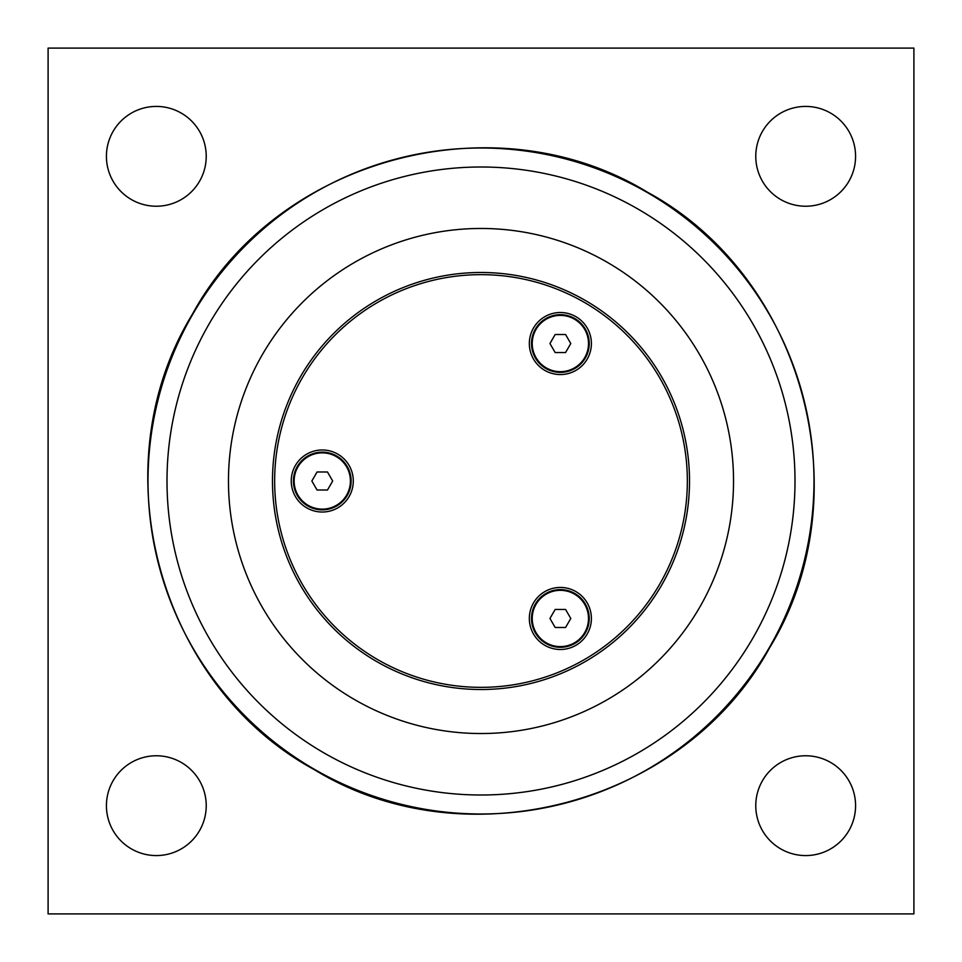 <?xml version="1.0" encoding="UTF-8"?>
<svg xmlns="http://www.w3.org/2000/svg" width="962" height="962" viewBox="0 0 962 962"><rect width="100%" height="100%" fill="white"/><g stroke="black" fill="none" stroke-linecap="round" stroke-linejoin="round"><path stroke-width="1.44" d="M327.477 490.019L317.063 490.019L311.856 481L317.063 471.981L327.477 471.981L332.684 481L327.477 490.019M322.27 452.861A28.138 28.138 0 0 1 350.408 481A28.138 28.138 0 0 1 322.27 509.138A28.138 28.138 0 0 1 294.131 481A28.138 28.138 0 0 1 322.27 452.861M307.84 505.988A28.86 28.86 0 0 0 351.13 481A28.86 28.86 0 0 0 307.84 456.012A28.86 28.86 0 0 0 307.84 505.988M565.572 352.549L555.158 352.549L549.951 343.53L555.158 334.511L565.572 334.511L570.779 343.53L565.572 352.549M560.365 315.392A28.138 28.138 0 0 1 588.503 343.53A28.138 28.138 0 0 1 560.365 371.669A28.138 28.138 0 0 1 532.226 343.53A28.138 28.138 0 0 1 560.365 315.392M545.935 368.53A28.86 28.86 0 0 0 589.225 343.53A28.86 28.86 0 0 0 545.935 318.542A28.86 28.86 0 0 0 545.935 368.53M565.572 627.489L555.158 627.489L549.951 618.47L555.158 609.451L565.572 609.451L570.779 618.47L565.572 627.489M560.365 590.331A28.138 28.138 0 0 1 588.503 618.47A28.138 28.138 0 0 1 560.365 646.608A28.138 28.138 0 0 1 532.226 618.47A28.138 28.138 0 0 1 560.365 590.331M545.935 643.458A28.86 28.86 0 0 0 589.225 618.47A28.86 28.86 0 0 0 545.935 593.47A28.86 28.86 0 0 0 545.935 643.458M300.421 376.743A208.513 208.513 0 0 0 376.743 661.579A208.513 208.513 0 0 0 661.579 585.257A208.513 208.513 0 0 0 585.257 300.421A208.513 208.513 0 0 0 300.421 376.743M575.877 591.594A31.024 31.024 0 0 1 575.877 645.334A31.024 31.024 0 0 1 529.34 618.47A31.024 31.024 0 0 1 575.877 591.594M575.877 316.666A31.024 31.024 0 0 1 575.877 370.406A31.024 31.024 0 0 1 529.34 343.53A31.024 31.024 0 0 1 575.877 316.666M337.782 454.136A31.024 31.024 0 0 1 337.782 507.864A31.024 31.024 0 0 1 291.245 481A31.024 31.024 0 0 1 337.782 454.136M302.296 377.825A206.349 206.349 0 0 1 659.704 377.825A206.349 206.349 0 0 1 481 687.349A206.349 206.349 0 0 1 302.296 377.825M699.699 607.262A252.525 252.525 0 0 0 607.262 262.301A252.525 252.525 0 0 0 262.301 354.737A252.525 252.525 0 0 0 354.737 699.699A252.525 252.525 0 0 0 699.699 607.262M48.1 913.9L48.1 48.1L913.9 48.1L913.9 913.9L48.1 913.9M206.229 156.325A49.916 49.916 0 0 1 156.325 206.229A49.916 49.916 0 0 1 106.421 156.325A49.916 49.916 0 0 1 156.325 106.421A49.916 49.916 0 0 1 206.229 156.325M855.579 156.325A49.916 49.916 0 0 1 805.675 206.229A49.916 49.916 0 0 1 755.771 156.325A49.916 49.916 0 0 1 805.675 106.421A49.916 49.916 0 0 1 855.579 156.325M855.579 805.675A49.916 49.916 0 0 1 805.675 855.579A49.916 49.916 0 0 1 755.771 805.675A49.916 49.916 0 0 1 805.675 755.771A49.916 49.916 0 0 1 855.579 805.675M206.229 805.675A49.916 49.916 0 0 1 156.325 855.579A49.916 49.916 0 0 1 106.421 805.675A49.916 49.916 0 0 1 156.325 755.771A49.916 49.916 0 0 1 206.229 805.675M752.933 637.998A313.997 313.997 0 0 1 324.002 752.933A313.997 313.997 0 0 1 209.067 324.002A313.997 313.997 0 0 1 637.998 209.067A313.997 313.997 0 0 1 752.933 637.998M647.498 192.628A332.984 332.984 0 0 0 192.628 314.502A332.984 332.984 0 0 0 314.502 769.372A332.984 332.984 0 0 0 769.372 647.498A332.984 332.984 0 0 0 647.498 192.628M647.666 192.328C804.208 277.393 862.71 495.719 769.672 647.666C684.607 804.208 466.281 862.71 314.333 769.672C157.792 684.607 99.29 466.281 192.328 314.333C277.429 157.78 495.695 99.29 647.666 192.328"/></g></svg>
